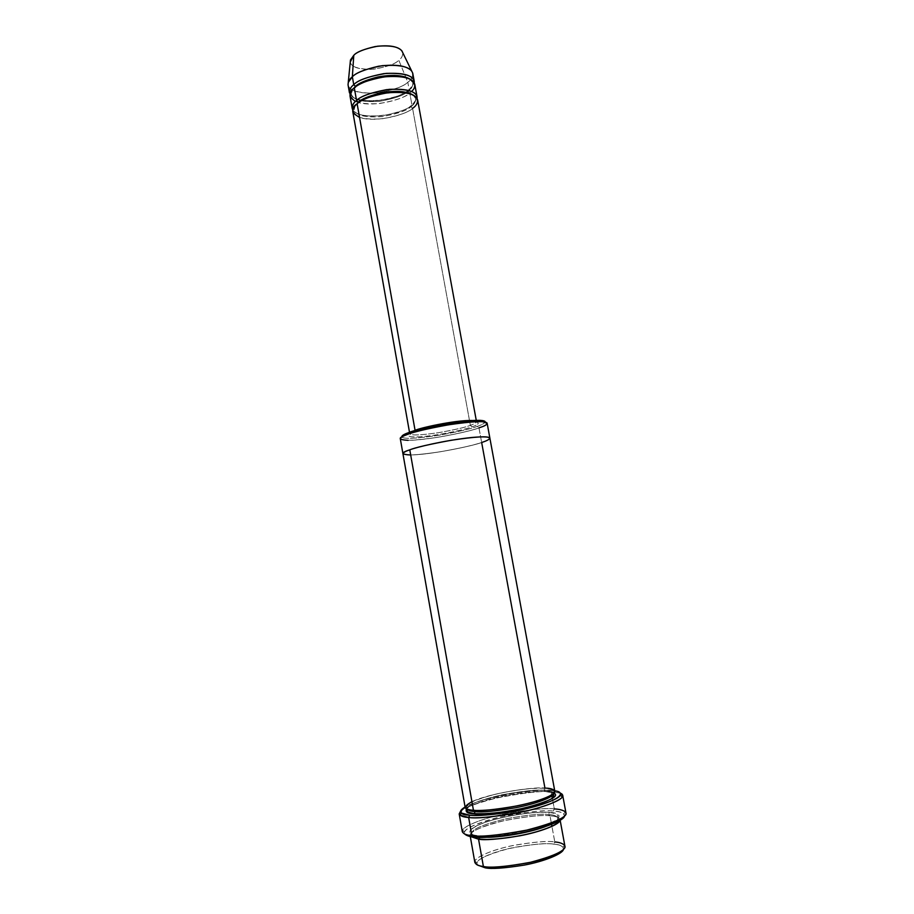 <?xml version="1.0" encoding="UTF-8"?>
<svg xmlns="http://www.w3.org/2000/svg" width="914" height="914" viewBox="0 0 914 914"><rect width="100%" height="100%" fill="white"/><g stroke="black" fill="none" stroke-linecap="round" stroke-linejoin="round"><path stroke-width="0.69" stroke-dasharray="4.57 3.43" d="M413.848 430.894L409.758 433.727C410.843 435.635 420.497 435.281 438.709 432.665C455.115 429.706 465.66 427.261 470.367 425.33L472.012 426.827C466.814 428.894 445.644 434.23 424.233 436.424C403.691 438.274 407.004 434.527 413.951 432.231L415.082 430.414L413.951 432.231C407.004 434.527 403.691 438.274 424.233 436.424C445.644 434.23 466.814 428.894 472.012 426.827C478.947 424.644 484.397 420.543 463.558 422.234C441.279 424.404 418.623 430.186 413.951 432.231C418.623 430.186 441.279 424.404 463.558 422.234C484.397 420.543 478.947 424.644 472.012 426.827L470.367 425.33L412.568 108.355L410.934 106.698C414.122 104.562 415.71 101.888 415.721 98.655L413.151 95.022L415.721 98.655C415.71 101.888 414.122 104.562 410.934 106.698L412.568 108.355C409.084 113.245 377.733 123.459 359.556 117.438M565.972 813.026C564.429 810.49 560.545 809.13 554.318 808.924L553.324 811.084C545.966 810.055 531.034 811.438 508.527 815.231C485.882 819.527 465.649 827.467 464.563 831.74L464.769 834.048C462.13 829.501 474.457 823.708 501.752 816.659C527.744 811.712 544.927 809.861 553.324 811.084C560.328 811.266 564.052 812.946 564.486 816.111L563.869 813.871C561.584 812.226 558.066 811.301 553.324 811.084L554.318 808.924L552.399 798.448L554.318 808.924C546.126 807.77 529.389 809.484 504.094 814.043C478.765 819.264 460.313 827.89 462.301 831.683M549.52 790.336L554.741 790.85L549.52 790.336C543.27 789.696 531.091 790.701 512.971 793.341C494.76 796.254 472.984 802.286 465.1 806.982C472.984 802.286 494.76 796.254 512.971 793.341C531.091 790.701 543.27 789.696 549.52 790.336L551.142 791.65L549.52 790.336M560.385 793.203L551.142 791.65L560.385 793.203M477.348 426.335C481.678 424.919 484.283 423.479 485.151 422.028C484.283 423.479 481.678 424.919 477.348 426.335C471.544 428.689 458.679 431.671 438.754 435.304C416.396 438.617 404.057 439.188 401.76 437.029C404.057 439.188 416.396 438.617 438.754 435.304C458.679 431.671 471.544 428.689 477.348 426.335L478.97 427.832L477.348 426.335M564.921 846.193C563.55 843.702 560.168 842.285 554.798 841.954L553.793 844.159C547.349 842.971 534.222 844.045 514.422 847.381C494.497 851.242 477.348 858.703 476.971 862.759L477.428 864.964C474.469 860.588 484.831 855.15 508.515 848.672C531.331 844.262 546.423 842.754 553.793 844.159C560.031 844.49 563.23 846.261 563.39 849.494L563.058 847.278C561.139 845.507 558.054 844.467 553.793 844.159L554.798 841.954L551.942 826.416L554.798 841.954C547.669 840.64 533.091 841.965 511.052 845.93C489.001 850.546 473.029 858.646 474.846 862.405M550.011 815.836C555.358 816.042 558.683 817.265 560.008 819.504L559.939 820.441C559.585 817.562 556.272 816.031 550.011 815.836L548.377 814.534C553.496 814.728 556.683 815.882 557.951 818.007C558.66 820.132 554.398 823.023 545.155 826.69C554.398 823.023 558.66 820.132 557.951 818.007C556.683 815.882 553.496 814.728 548.377 814.534L550.011 815.836C542.505 814.694 527.058 816.339 503.683 820.772C479.153 827.147 468.105 832.391 470.539 836.527L470.15 835.67C468.391 832.311 484.42 824.714 506.436 820.178C528.418 816.213 542.939 814.774 550.011 815.836L551.576 824.394L550.011 815.836M486.568 837.235L479.667 836.916C475.223 836.596 472.515 835.476 471.555 833.557C471.761 829.192 483.403 824.245 506.482 818.716C527.629 814.911 541.591 813.517 548.377 814.534C541.591 813.517 527.629 814.911 506.482 818.716C483.403 824.245 471.761 829.192 471.555 833.557C472.515 835.476 475.223 836.596 479.667 836.916L477.919 835.567C468.402 835.122 462.713 829.684 487.916 821.4C514.251 813.311 541.979 811.404 549.371 812.363L548.377 814.534L549.371 812.363C541.979 811.404 514.251 813.311 487.916 821.4C462.713 829.684 468.402 835.122 477.919 835.567C484.5 836.87 514.822 834.985 542.436 826.187C567.971 817.31 558.797 812.569 549.371 812.363C558.797 812.569 567.971 817.31 542.436 826.187C514.822 834.985 484.5 836.87 477.919 835.567L479.667 836.916L486.568 837.235M353.752 84.694C347.697 88.898 345.709 98.735 365.372 100.78C385.788 102.117 404.822 94.085 409.198 89.892L414.236 82.774L409.198 89.892L407.804 82.226C411.14 79.895 412.797 76.947 412.774 73.383M411.654 70.938C413.619 75.485 412.328 79.244 407.804 82.226L398.824 60.244C401.623 58.233 402.914 55.674 402.697 52.555C402.914 55.674 401.623 58.233 398.824 60.244C395.465 63.843 387.205 66.802 374.055 69.133C359.328 69.841 351.399 67.453 350.256 61.992M411.574 91.389L409.758 92.965L408.135 91.309C411.3 89.126 412.877 86.373 412.865 83.048L410.055 79.118L412.865 83.048C412.877 86.373 411.3 89.126 408.135 91.309L409.758 92.965C406.49 98.232 372.489 108.823 355.477 101.488M355.455 86.407L354.312 87.858L355.34 87.344C352.313 89.869 350.987 92.131 351.353 94.119C353.09 100.037 362.481 102.437 379.527 101.34C394.654 98.586 404.194 95.239 408.135 91.309C404.194 95.239 394.654 98.586 379.527 101.34C362.481 102.437 353.09 100.037 351.353 94.119L352.621 89.458L351.353 94.119C351.376 104.139 394.208 102.448 408.261 90.349L408.135 91.309L409.198 89.892L408.261 90.349C412.145 86.899 413.688 84.465 412.865 83.048C413.459 72.983 368.639 74.879 355.34 87.344M355.26 105.43L354.118 109.737C354.049 119.391 396.95 117.563 411.072 105.727L410.934 106.698L411.997 105.27L409.758 92.965L411.997 105.27L417.07 98.381L411.997 105.27C408.09 109.017 398.824 112.388 384.188 115.381C367.211 117.209 356.734 115.393 352.758 109.954C356.734 115.393 367.211 117.209 384.188 115.381C398.824 112.388 408.09 109.017 411.997 105.27L411.072 105.727C415.002 102.299 416.556 99.946 415.721 98.655C416.396 88.966 371.518 91.012 358.139 103.179C355.112 105.647 353.764 107.841 354.118 109.737C355.82 115.472 365.2 117.757 382.258 116.592C397.419 113.839 406.97 110.537 410.934 106.698C406.97 110.537 397.419 113.839 382.258 116.592C365.2 117.757 355.82 115.472 354.118 109.737C354.061 106.801 355.443 104.31 358.265 102.231L357.123 103.705L358.265 102.814M551.736 794.86L551.142 791.65L551.736 794.86M545.567 791.57L543.933 790.244C549.028 790.336 552.182 791.318 553.393 793.215L553.393 793.215C552.182 791.318 549.028 790.336 543.933 790.244L545.567 791.57C539.34 790.873 526.738 792.061 507.738 795.134C488.602 798.573 469.499 805.028 466.62 808.833C469.499 805.028 488.602 798.573 507.738 795.134C526.738 792.061 539.34 790.873 545.567 791.57L553.964 793.112L545.567 791.57M467.328 809.141L467.18 808.719C467.465 804.788 479.13 800.127 502.186 794.746C523.288 790.953 537.204 789.456 543.933 790.244C537.204 789.456 523.288 790.953 502.186 794.746C479.13 800.127 467.465 804.788 467.18 808.719L467.328 809.141M474.297 810.295L473.441 810.238L474.297 810.295M471.921 801.624C493.526 791.832 538.483 786.577 544.938 788.108L543.933 790.244L544.938 788.108L478.97 427.832C483.814 426.278 486.534 424.713 487.128 423.159M409.78 449.837C401.143 452.544 397.27 456.726 422.656 454.178C449.037 451.23 475.109 444.878 481.655 442.467C475.429 444.832 461.673 447.929 440.377 451.756C416.773 455.241 404.296 455.903 402.937 453.732C404.296 455.903 416.773 455.241 440.377 451.756C461.673 447.929 475.429 444.832 481.655 442.467C490.27 439.897 497.41 435.167 471.59 437.509C443.873 440.445 415.516 447.46 409.78 449.837C415.402 447.517 429.157 444.341 451.048 440.297C475.566 436.618 488.51 435.887 489.87 438.092C489.253 439.52 486.511 440.971 481.655 442.467C486.511 440.971 489.253 439.52 489.87 438.092L489.87 438.057M554.798 791.158C553.53 789.205 550.239 788.188 544.938 788.108C537.935 787.308 523.459 788.873 501.535 792.826C477.576 798.402 465.443 803.223 465.146 807.279M352.77 111.565C354.552 117.575 364.423 119.974 382.372 118.751C398.321 115.85 408.387 112.388 412.568 108.355C415.927 106.104 417.618 103.293 417.618 99.9M412.568 108.355L470.367 425.33C474.035 424.119 476.08 422.919 476.502 421.72C476.491 421.046 474.892 420.634 471.681 420.486C474.892 420.634 476.491 421.046 476.502 421.72C476.08 422.919 474.035 424.119 470.367 425.33C465.66 427.261 455.115 429.706 438.709 432.665C420.497 435.281 410.843 435.635 409.758 433.727C410.055 432.653 411.837 431.545 415.082 430.414M350.005 95.936C351.821 102.14 361.704 104.664 379.641 103.51C395.556 100.609 405.599 97.101 409.758 92.965C413.105 90.68 414.773 87.778 414.762 84.282M400.309 438.777C401.703 441.188 414.202 440.708 437.795 437.315C459.057 433.487 472.778 430.323 478.97 427.832L481.655 442.467C476.148 445.084 433.259 454.509 410.694 455.012M460.622 811.152C464.872 806.616 487.139 799.339 508.584 795.568C529.869 792.175 544.058 790.873 551.142 791.65C542.231 790.576 523.962 792.712 496.325 798.071C467.968 805.497 455.858 811.209 460.028 815.208M350.462 59.981C348.862 65.865 355.729 69.007 371.084 69.384C385.834 67.328 395.077 64.288 398.824 60.244L407.804 82.226C403.131 87.013 391.74 90.68 373.643 93.228C354.803 92.942 346.337 89.321 348.268 82.351M348.074 85.025C349.913 91.366 359.808 93.971 377.722 92.862C393.637 89.972 403.657 86.419 407.804 82.226L409.198 89.892C405.051 94.051 395.008 97.57 379.093 100.46C361.156 101.603 351.284 99.055 349.456 92.817M476.971 862.759L474.937 861.262C475.36 857.058 493.206 849.346 513.885 845.336C534.45 841.874 548.08 840.743 554.798 841.954M478.97 427.832C473.509 430.62 430.711 440.205 408.101 440.342M464.563 831.74L462.541 830.255C463.695 825.856 484.637 817.687 508.024 813.243C531.274 809.324 546.698 807.885 554.318 808.924M409.506 432.311L409.758 433.727L414.785 431.774C430.483 425.387 479.393 419.823 476.502 421.72L476.251 420.291M563.869 813.871L565.24 811.769M563.058 847.278L564.441 845.164M560.008 819.504L560.156 820.304M478.89 839.029C472.687 837.418 470.322 836.287 471.795 835.67L471.064 831.511C471.567 830.392 468.608 829.524 481.175 823.902C498.701 816.842 532.542 811.129 549.097 812.5C558.534 813.529 557.734 815.871 557.7 815.928L558.397 821.32M467.248 809.107L466.814 807.028C464.689 804.514 473.166 800.504 492.258 795.02C512.526 790.164 529.983 787.914 544.63 788.256C551.907 789.433 554.752 790.507 553.141 791.49L553.473 793.592M470.15 835.67L470.287 836.481"/><path stroke-width="1.37" d="M359.556 117.438C351.284 112.65 350.473 108.069 357.123 103.705L415.082 430.414L413.848 430.894M473.612 836.973C480.387 838.298 495.674 837.041 519.46 833.18C543.636 828.678 564.338 820.258 564.486 816.111C564.338 820.258 543.636 828.678 519.46 833.18C495.674 837.041 480.387 838.298 473.612 836.973C469.396 836.618 466.46 835.647 464.769 834.048C466.46 835.647 469.396 836.618 473.612 836.973L471.853 835.613L473.612 836.973M554.318 808.924C559.219 809.141 562.864 810.09 565.24 811.769C569.251 816.282 556.409 822.406 526.704 830.129C498.153 835.407 479.873 837.235 471.853 835.613C479.233 837.087 496.062 835.567 522.317 831.066C548.891 825.788 568.165 816.808 565.972 813.026L562.704 795.306C564.841 798.779 545.521 807.359 518.981 812.592C492.772 817.105 475.988 818.727 468.654 817.459C475.429 818.59 490.704 817.265 514.491 813.471C538.689 809.107 560.956 800.972 562.361 796.791C563.127 795.169 562.464 793.969 560.385 793.203L562.704 795.306M461.421 813.06L460.028 815.208L468.654 817.459L469.773 815.197L461.421 813.06C459.445 811.758 460.679 809.724 465.1 806.982C458.508 812.192 460.073 814.934 469.773 815.197C477.085 816.156 503.774 814.717 534.164 806.754C564.224 798.482 564.384 791.707 554.741 790.85C559.231 791.41 561.082 792.884 560.305 795.26C558.911 799.282 537.375 807.096 514.034 811.312C491.081 814.98 476.32 816.271 469.773 815.197L468.654 817.459L471.853 835.613L468.654 817.459C463.421 817.173 460.268 815.996 459.194 813.928L460.622 811.152M489.87 438.057L487.128 423.159C485.722 420.691 472.767 421.251 448.26 424.85C426.392 428.883 412.671 432.139 407.084 434.596L408.227 432.768L405.77 433.75C402.914 434.927 401.577 436.024 401.76 437.029C401.783 435.67 403.931 434.253 408.227 432.768C413.734 430.334 427.272 427.146 448.854 423.205C472.698 419.834 484.797 419.435 485.151 422.028C485.414 421.171 483.78 420.611 480.25 420.349C469.933 420.166 455.686 421.788 437.52 425.227C422.302 428.415 412.534 430.928 408.227 432.768L407.084 434.596C411.563 432.688 421.731 430.083 437.578 426.769C456.509 423.182 471.338 421.48 482.055 421.662C489.081 423.022 488.053 425.079 478.97 427.832M485.128 867.797C491.012 869.191 504.071 868.289 524.293 865.09C544.813 861.296 562.875 853.619 563.39 849.494C562.875 853.619 544.813 861.296 524.293 865.09C504.071 868.289 491.012 869.191 485.128 867.797L477.428 864.964L485.128 867.797L483.38 866.472L485.128 867.797M554.798 841.954C559.219 842.274 562.441 843.336 564.441 845.164C567.366 849.792 556.02 855.504 530.417 862.313C506.036 866.78 490.35 868.174 483.38 866.472C489.904 868.037 504.551 866.883 527.309 862.987C550.319 858.337 566.897 849.94 564.921 846.193L560.156 820.304M559.939 820.441C559.756 824.234 541.225 831.809 519.632 835.83C498.37 839.292 484.671 840.412 478.559 839.201L483.38 866.472L478.559 839.201C484.671 840.412 498.37 839.292 519.632 835.83C541.225 831.809 559.756 824.234 559.939 820.441M551.942 826.416L551.576 824.394L551.942 826.416M545.155 826.69C526.053 833.842 496.553 837.647 486.568 837.235C496.553 837.647 526.053 833.842 545.155 826.69M479.701 837.315L478.559 839.201L479.701 837.315M470.539 836.527L478.559 839.201L470.539 836.527M414.191 81.163L412.774 73.383C410.877 66.962 400.732 64.391 382.315 65.671C366.126 68.813 356.129 72.526 352.347 76.799L353.752 84.694C357.545 80.478 367.542 76.799 383.754 73.646C402.183 72.343 412.328 74.845 414.191 81.163L414.236 82.774C414.705 76.011 405.382 72.869 386.268 73.371C368.662 76.353 357.831 80.124 353.752 84.694L355.455 86.407L352.621 89.458L355.455 86.407L353.752 84.694L352.347 76.799C355.774 73.017 364.537 69.487 378.647 66.219C395.385 63.98 406.387 65.545 411.654 70.938L401.806 50.738C397.441 46.18 388.507 44.809 375.014 46.603C363.635 49.253 356.551 52.167 353.775 55.32L352.347 76.799L353.775 55.32C356.803 51.801 364.755 48.762 377.619 46.203C392.357 45.117 400.72 47.231 402.697 52.555L401.806 50.738M410.055 79.118C402.937 75.085 392.22 74.354 377.905 76.959C365.977 80.032 358.494 83.185 355.455 86.407C358.494 83.185 365.977 80.032 377.905 76.959C392.22 74.354 402.937 75.085 410.055 79.118M355.477 101.488C348.565 96.553 348.177 92.017 354.312 87.858C358.311 83.802 375.711 75.805 396.493 76.262C416.898 77.393 417.252 86.967 411.574 91.389M355.34 87.344L355.455 86.407M413.151 95.022C406.25 91.023 395.545 90.315 381.035 92.885C368.936 95.947 361.35 99.066 358.265 102.231L356.551 100.529C352.895 103.133 351.627 106.275 352.758 109.954L352.21 108.435C352.153 105.35 353.592 102.711 356.551 100.529C360.379 96.416 370.41 92.782 386.645 89.641C405.073 88.27 415.219 90.646 417.047 96.77L417.07 98.381C417.664 91.8 408.387 88.784 389.238 89.344C371.564 92.325 360.676 96.061 356.551 100.529L354.312 87.858L356.551 100.529L358.265 102.231C361.35 99.066 368.936 95.947 381.035 92.885C395.545 90.315 406.25 91.023 413.151 95.022M476.251 420.291L417.618 99.9C415.79 93.811 405.656 91.457 387.216 92.84C370.981 95.981 360.95 99.603 357.123 103.705C361.041 99.512 381.367 90.92 402.571 92.417C422.554 94.759 418.669 104.516 412.568 108.355M358.265 102.814L355.26 105.43M552.399 798.448L551.736 794.86L552.399 798.448M553.404 793.649C554.055 796.734 536.941 803.68 515.645 807.748C494.657 811.278 481.175 812.569 475.189 811.598L474.08 813.848C481.484 815.105 498.199 813.209 524.213 808.159C549.908 801.144 559.825 796.128 553.964 793.112C559.825 796.128 549.908 801.144 524.213 808.159C498.199 813.209 481.484 815.105 474.08 813.848L475.189 811.598C471.213 811.392 468.585 810.569 467.328 809.141C468.585 810.569 471.213 811.392 475.189 811.598L474.297 810.295L475.189 811.598C481.175 812.569 494.657 811.278 515.645 807.748C536.941 803.68 554.055 796.734 553.404 793.649M466.62 808.833C465.055 811.952 467.545 813.62 474.08 813.848C467.545 813.62 465.055 811.952 466.62 808.833M410.694 455.012C400.858 454.429 400.549 452.704 409.78 449.837C415.516 447.46 443.873 440.445 471.59 437.509C497.41 435.167 490.281 439.897 481.655 442.467L544.938 788.108C554.307 788.131 563.344 792.232 537.786 800.664C510.161 809.061 479.964 811.301 473.441 810.238L409.78 449.837C405.622 451.208 403.337 452.51 402.937 453.732L465.146 807.279C466.094 809.039 468.859 810.021 473.441 810.238C479.839 811.266 494.371 809.827 517.016 805.908C539.934 801.384 556.626 794.083 554.798 791.158L489.87 438.092C488.51 435.887 475.566 436.618 451.048 440.297C429.157 444.341 415.402 447.517 409.78 449.837L473.441 810.238C463.364 810.033 462.861 807.165 471.921 801.624M415.082 430.414C418.304 428.278 454.966 420.063 471.681 420.486C454.966 420.063 418.304 428.278 415.082 430.414L357.123 103.705C354.152 105.875 352.701 108.492 352.77 111.565L409.506 432.311M417.047 96.77L414.762 84.282C412.899 77.998 402.754 75.519 384.337 76.845C368.113 79.986 358.105 83.665 354.312 87.858C351.364 90.075 349.925 92.771 350.005 95.936L352.21 108.435M408.101 440.342C398.95 439.783 397.761 438.206 404.536 435.612L407.084 434.596C402.948 436.024 400.686 437.429 400.309 438.777L402.925 453.698M402.937 453.732C403.337 452.51 405.622 451.208 409.78 449.837M459.194 813.928L462.301 831.683C463.409 833.922 466.597 835.236 471.853 835.613C465.283 835.202 462.187 833.419 462.541 830.255M350.256 61.992L353.775 55.32L350.462 59.981L348.268 82.351L352.347 76.799C349.411 79.05 347.983 81.792 348.074 85.025L349.456 92.817C349.365 89.629 350.805 86.921 353.752 84.694M470.287 836.481L474.846 862.405C475.886 864.644 478.73 865.992 483.38 866.472C477.793 865.958 474.972 864.221 474.937 861.262M560.305 795.26L562.361 796.791M480.25 420.349L482.055 421.662M558.397 821.32C557.803 822.394 556.934 825.593 536.609 831.751C517.415 837.258 491.252 840.56 478.89 839.029M553.473 793.592L553.781 794.929C553.827 796.939 552.33 798.596 549.291 799.887L546.503 801.212C540.7 803.589 532.005 806.159 520.409 808.936C501.717 812.649 486.397 814.225 474.446 813.666C468.539 812.477 466.197 811.415 467.42 810.467L467.248 809.107M405.77 433.75L404.536 435.612"/></g></svg>

